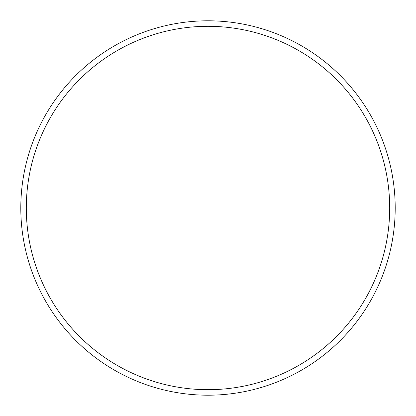 <?xml version="1.0" encoding="UTF-8"?>
<svg xmlns="http://www.w3.org/2000/svg" width="416" height="416" viewBox="0 0 416 416"><rect width="100%" height="100%" fill="white"/><g stroke="black" fill="none" stroke-linecap="round" stroke-linejoin="round"><path stroke-width="0.62" d="M208 395.2A187.2 187.2 0 0 1 45.88 114.4A187.2 187.2 0 0 1 370.12 114.4A187.2 187.2 0 0 1 208 395.2M196.102 21.18L194.558 21.284M195.125 21.242L196.612 21.148M219.794 21.174L220.553 21.221M220.527 21.221L219.82 21.174M208 389.693A181.693 181.693 0 0 1 50.648 117.151A181.693 181.693 0 0 1 365.352 117.151A181.693 181.693 0 0 1 208 389.693"/></g></svg>
